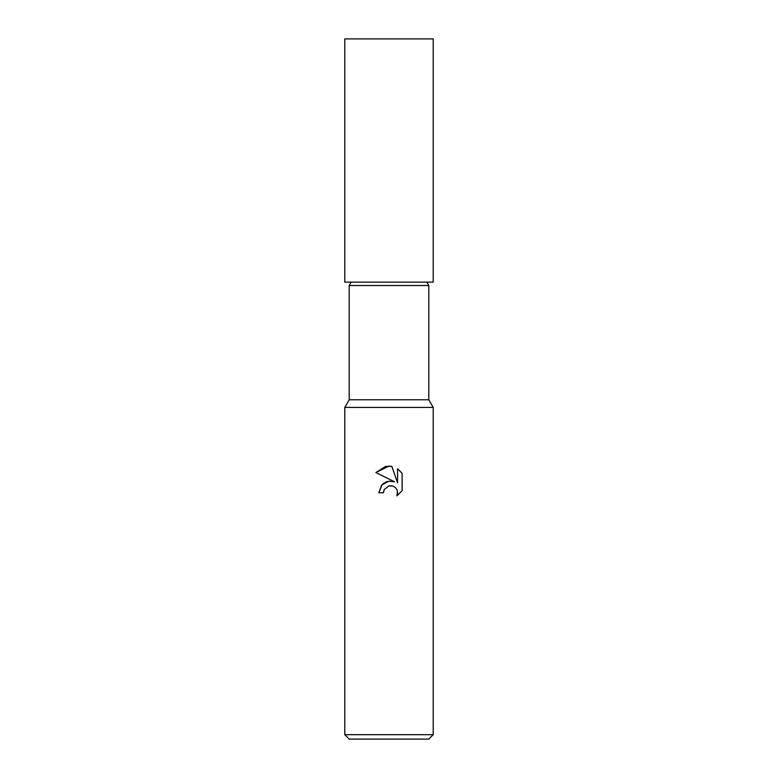 <?xml version="1.0" encoding="UTF-8"?>
<svg xmlns="http://www.w3.org/2000/svg" width="778" height="778" viewBox="0 0 778 778"><rect width="100%" height="100%" fill="white"/><g stroke="black" fill="none" stroke-linecap="round" stroke-linejoin="round"><path stroke-width="1.17" d="M349.196 399.766L428.804 399.766L433.22 407.429L344.78 407.429L349.196 399.766L349.196 285.526L351.16 282.132M349.196 285.526L428.804 285.526L428.804 399.766M426.84 282.132L428.804 285.526M389 485.822L384.225 489.547L383.476 492.756L378.828 492.756L381.706 485.005L389 481.135L394.631 481.815L375.862 472.557L389 466.09L391.849 466.392L397.587 482.905L397.587 468.764L402.138 473.364L402.138 490.811L396.858 495.868L397.607 492.707L397.062 490.004L395.535 487.718L393.25 486.192L389 485.822L392.024 485.812M433.22 734.675L428.804 739.1L349.196 739.1L344.78 734.675L433.22 734.675L433.22 407.429M383.476 492.756L383.943 490.169M397.509 491.56L396.858 495.868L402.138 490.811M394.631 481.815L388.708 481.174M387.318 481.475L383.311 483.488M382.105 484.577L378.828 492.756M402.138 473.364L397.587 468.764M391.849 466.392L385.791 466.353M385.567 466.401L375.862 472.557M389 282.132L433.22 282.132L433.22 38.9L344.78 38.9L344.78 282.132L389 282.132M344.78 407.429L344.78 734.675"/></g></svg>
